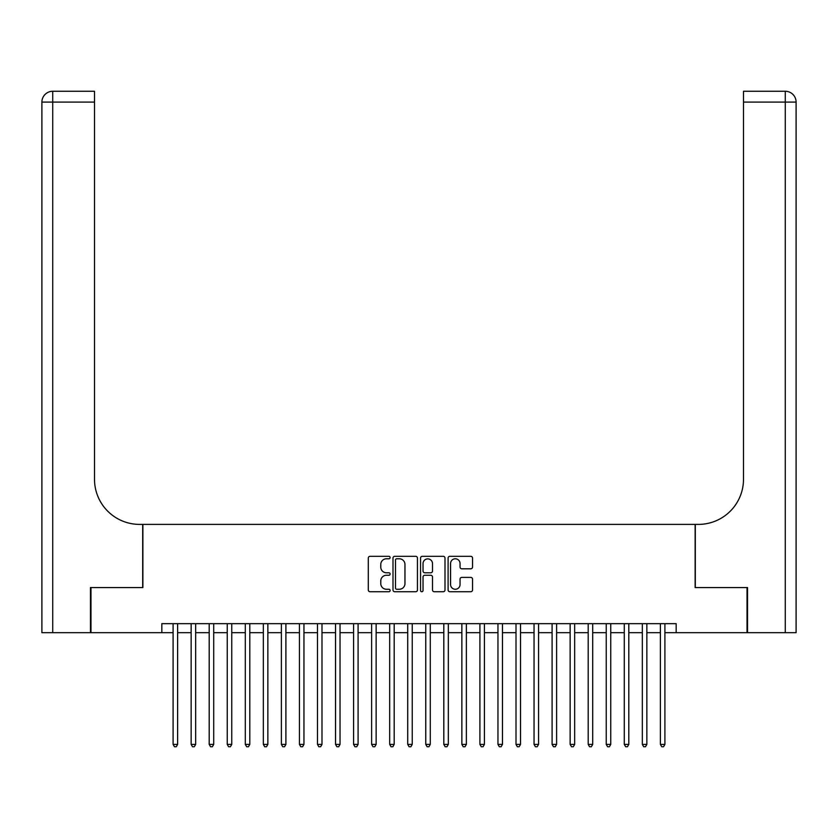 <?xml version="1.0" encoding="UTF-8"?>
<svg xmlns="http://www.w3.org/2000/svg" width="838" height="838" viewBox="0 0 838 838"><rect width="100%" height="100%" fill="white"/><g stroke="black" fill="none" stroke-linecap="round" stroke-linejoin="round"><path stroke-width="1.26" d="M390.12 557.553A1.236 1.236 0 0 0 388.884 556.317L370.061 556.317A1.77 1.77 0 0 0 368.291 558.087L368.291 589.973A1.77 1.77 0 0 0 370.061 591.743L388.884 591.743A1.236 1.236 0 0 0 390.12 590.497A1.236 1.236 0 0 0 388.884 589.261L386.454 589.261A5.667 5.667 0 0 1 380.777 583.594L380.777 580.933A5.667 5.667 0 0 1 386.454 575.266L388.884 575.266A1.236 1.236 0 0 0 390.12 574.03A1.236 1.236 0 0 0 388.884 572.783L386.454 572.783A5.667 5.667 0 0 1 380.777 567.116L380.777 564.456A5.667 5.667 0 0 1 386.454 558.789L388.884 558.789A1.236 1.236 0 0 0 390.12 557.553M470.767 568.803A1.77 1.77 0 0 0 472.538 567.033L472.538 558.087A1.77 1.77 0 0 0 470.767 556.317L449.87 556.317A1.77 1.77 0 0 0 448.1 558.087L448.1 589.973A1.77 1.77 0 0 0 449.87 591.743L470.767 591.743A1.77 1.77 0 0 0 472.538 589.973L472.538 579.163A1.77 1.77 0 0 0 470.767 577.392L461.822 577.392A1.77 1.77 0 0 0 460.052 579.163L460.052 584.526A4.735 4.735 0 0 1 455.317 589.261A4.735 4.735 0 0 1 450.572 584.526L450.572 563.534A4.735 4.735 0 0 1 455.317 558.789A4.735 4.735 0 0 1 460.052 563.534L460.052 567.033A1.77 1.77 0 0 0 461.822 568.803L470.767 568.803M161.828 632.68L90.986 632.68L90.986 587.564L142.879 587.564L142.879 524.399L695.121 524.399L695.121 587.564L747.014 587.564L747.014 632.68L676.172 632.68L676.172 623.661L161.828 623.661L161.828 632.68L173.099 632.68M417.45 558.087A1.77 1.77 0 0 0 415.679 556.317L394.771 556.317A1.77 1.77 0 0 0 393.001 558.087L393.001 589.973A1.77 1.77 0 0 0 394.771 591.743L415.679 591.743A1.77 1.77 0 0 0 417.45 589.973L417.45 558.087M422.321 556.317L443.229 556.317A1.77 1.77 0 0 1 444.999 558.087L444.999 589.973A1.77 1.77 0 0 1 443.229 591.743L434.283 591.743A1.77 1.77 0 0 1 432.502 589.973L432.502 577.036A1.77 1.77 0 0 0 430.732 575.266L424.803 575.266A1.77 1.77 0 0 0 423.033 577.036L423.033 590.497A1.236 1.236 0 0 1 421.786 591.743A1.236 1.236 0 0 1 420.55 590.497L420.55 558.087A1.77 1.77 0 0 1 422.321 556.317M177.614 632.68L191.148 632.68M195.663 632.68L209.196 632.68M213.711 632.68L227.245 632.68M231.759 632.68L245.293 632.68M249.808 632.68L263.342 632.68M267.856 632.68L281.39 632.68M285.905 632.68L299.438 632.68M303.953 632.68L317.487 632.68M321.991 632.68L335.535 632.68M340.039 632.68L353.573 632.68M358.088 632.68L371.622 632.68M376.136 632.68L389.67 632.68M394.185 632.68L407.718 632.68M412.233 632.68L425.767 632.68M430.282 632.68L443.815 632.68M448.33 632.68L461.864 632.68M466.378 632.68L479.912 632.68M484.427 632.68L497.961 632.68M502.465 632.68L516.009 632.68M520.513 632.68L534.047 632.68M538.562 632.68L552.095 632.68M556.61 632.68L570.144 632.68M574.659 632.68L588.192 632.68M592.707 632.68L606.241 632.68M610.755 632.68L624.289 632.68M628.804 632.68L642.337 632.68M646.852 632.68L660.386 632.68M664.901 632.68L676.172 632.68M396.72 558.789A1.236 1.236 0 0 0 395.484 560.035L395.484 588.025A1.236 1.236 0 0 0 396.72 589.261L399.297 589.261A5.667 5.667 0 0 0 404.964 583.594L404.964 564.456A5.667 5.667 0 0 0 399.297 558.789L396.72 558.789M432.502 563.618A4.735 4.735 0 0 0 427.768 558.883A4.735 4.735 0 0 0 423.033 563.618L423.033 571.013A1.77 1.77 0 0 0 424.803 572.783L430.732 572.783A1.77 1.77 0 0 0 432.502 571.013L432.502 563.618M177.614 623.661L177.614 744.395L173.099 744.395L173.099 623.661M177.614 744.395L176.263 746.742L174.461 746.742L173.099 744.395M90.452 587.564L142.69 587.564L142.69 524.399L139.632 524.399A45.116 45.116 0 0 1 94.505 479.273L94.505 102.089L52.731 102.089L52.731 632.68L90.452 632.68L90.452 587.564M52.731 632.68L41.9 632.68L41.9 102.089A10.831 10.831 0 0 1 52.731 91.258L94.505 91.258L94.505 102.089M94.505 91.258L52.731 91.258A10.831 10.831 0 0 0 41.9 102.089L52.731 102.089L52.731 91.258M139.632 524.399A45.116 45.116 0 0 1 94.505 479.273M796.1 524.399L796.1 102.089L796.1 632.68L747.548 632.68L747.548 587.564L695.31 587.564L695.31 524.399L698.368 524.399A45.116 45.116 0 0 0 743.495 479.273L743.495 91.258L785.269 91.258L743.495 91.258M698.368 524.399A45.116 45.116 0 0 0 743.495 479.273M785.269 632.68L785.269 91.258A10.831 10.831 0 0 1 796.1 102.089L743.495 102.089M195.663 623.661L195.663 744.395L191.148 744.395L191.148 623.661M195.663 744.395L194.311 746.742L192.51 746.742L191.148 744.395M213.711 623.661L213.711 744.395L209.196 744.395L209.196 623.661M213.711 744.395L212.36 746.742L210.558 746.742L209.196 744.395M231.759 623.661L231.759 744.395L227.245 744.395L227.245 623.661M231.759 744.395L230.408 746.742L228.596 746.742L227.245 744.395M249.808 623.661L249.808 744.395L245.293 744.395L245.293 623.661M249.808 744.395L248.457 746.742L246.644 746.742L245.293 744.395M267.856 623.661L267.856 744.395L263.342 744.395L263.342 623.661M267.856 744.395L266.494 746.742L264.693 746.742L263.342 744.395M285.905 623.661L285.905 744.395L281.39 744.395L281.39 623.661M285.905 744.395L284.543 746.742L282.741 746.742L281.39 744.395M303.953 623.661L303.953 744.395L299.438 744.395L299.438 623.661M303.953 744.395L302.591 746.742L300.79 746.742L299.438 744.395M321.991 623.661L321.991 744.395L317.487 744.395L317.487 623.661M321.991 744.395L320.64 746.742L318.838 746.742L317.487 744.395M340.039 623.661L340.039 744.395L335.535 744.395L335.535 623.661M340.039 744.395L338.688 746.742L336.886 746.742L335.535 744.395M358.088 623.661L358.088 744.395L353.573 744.395L353.573 623.661M358.088 744.395L356.737 746.742L354.935 746.742L353.573 744.395M376.136 623.661L376.136 744.395L371.622 744.395L371.622 623.661M376.136 744.395L374.785 746.742L372.983 746.742L371.622 744.395M394.185 623.661L394.185 744.395L389.67 744.395L389.67 623.661M394.185 744.395L392.833 746.742L391.032 746.742L389.67 744.395M412.233 623.661L412.233 744.395L407.718 744.395L407.718 623.661M412.233 744.395L410.882 746.742L409.07 746.742L407.718 744.395M430.282 623.661L430.282 744.395L425.767 744.395L425.767 623.661M430.282 744.395L428.93 746.742L427.118 746.742L425.767 744.395M448.33 623.661L448.33 744.395L443.815 744.395L443.815 623.661M448.33 744.395L446.968 746.742L445.167 746.742L443.815 744.395M466.378 623.661L466.378 744.395L461.864 744.395L461.864 623.661M466.378 744.395L465.017 746.742L463.215 746.742L461.864 744.395M484.427 623.661L484.427 744.395L479.912 744.395L479.912 623.661M484.427 744.395L483.065 746.742L481.263 746.742L479.912 744.395M502.465 623.661L502.465 744.395L497.961 744.395L497.961 623.661M502.465 744.395L501.114 746.742L499.312 746.742L497.961 744.395M520.513 623.661L520.513 744.395L516.009 744.395L516.009 623.661M520.513 744.395L519.162 746.742L517.36 746.742L516.009 744.395M538.562 623.661L538.562 744.395L534.047 744.395L534.047 623.661M538.562 744.395L537.21 746.742L535.409 746.742L534.047 744.395M556.61 623.661L556.61 744.395L552.095 744.395L552.095 623.661M556.61 744.395L555.259 746.742L553.457 746.742L552.095 744.395M574.659 623.661L574.659 744.395L570.144 744.395L570.144 623.661M574.659 744.395L573.307 746.742L571.506 746.742L570.144 744.395M592.707 623.661L592.707 744.395L588.192 744.395L588.192 623.661M592.707 744.395L591.356 746.742L589.543 746.742L588.192 744.395M610.755 623.661L610.755 744.395L606.241 744.395L606.241 623.661M610.755 744.395L609.404 746.742L607.592 746.742L606.241 744.395M628.804 623.661L628.804 744.395L624.289 744.395L624.289 623.661M628.804 744.395L627.442 746.742L625.64 746.742L624.289 744.395M646.852 623.661L646.852 744.395L642.337 744.395L642.337 623.661M646.852 744.395L645.49 746.742L643.689 746.742L642.337 744.395M664.901 623.661L664.901 744.395L660.386 744.395L660.386 623.661M664.901 744.395L663.539 746.742L661.737 746.742L660.386 744.395"/></g></svg>
